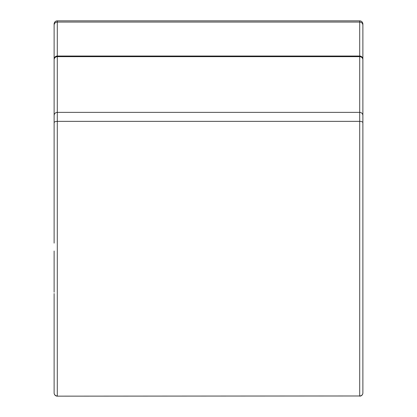 <?xml version="1.0" encoding="UTF-8"?>
<svg xmlns="http://www.w3.org/2000/svg" width="417" height="417" viewBox="0 0 417 417"><rect width="100%" height="100%" fill="white"/><g stroke="black" fill="none" stroke-linecap="round" stroke-linejoin="round"><path stroke-width="0.63" d="M362.879 88.472L362.879 74.945M54.121 243.116L54.121 59.845A3.185 3.185 0 0 1 57.301 56.66L57.301 395.978A3.185 3.008 180 0 1 54.121 392.965L54.121 293.547M362.879 122.744A3.185 1.387 180 0 0 359.699 121.357L57.301 121.357A3.185 1.387 180 0 0 54.121 122.744L54.121 115.545A3.185 3.185 0 0 1 57.301 112.366L359.699 112.366A3.185 3.185 0 0 1 362.879 115.545L362.879 392.965A3.185 3.008 180 0 1 359.699 395.978L359.699 56.66A3.185 3.185 0 0 1 362.879 59.845L362.879 143.078M57.301 56.66L359.699 56.66L359.699 22.059L57.301 22.059L57.301 56.04A3.185 3.133 0 0 0 54.121 59.172L54.121 24.035A3.185 3.185 0 0 1 57.301 20.85L359.699 20.85A3.185 3.185 0 0 1 362.879 24.035L362.879 59.845M54.121 391.678L54.121 392.965A3.185 3.185 0 0 0 57.301 396.15L359.699 395.978L57.301 396.15M362.879 128.373L362.879 115.545M362.879 390.521L362.879 391.678M54.121 155.958L54.121 143.078M54.121 326.141L54.121 336.66M54.121 338.364L54.121 324.358M54.121 361.294L54.121 345.855M54.121 250.992L54.121 292.208M54.121 40.465L54.121 59.845M362.879 290.977L362.879 292.208M362.879 284.623L362.879 77.348M362.879 155.958L362.879 243.116M362.879 59.172A3.185 3.133 180 0 0 359.699 56.04L57.301 56.04M54.121 24.035A3.185 3.185 0 0 1 57.301 20.85L57.301 22.059A3.185 3.133 180 0 0 54.121 25.192M362.879 25.192A3.185 3.133 0 0 0 359.699 22.059L359.699 20.85M359.699 396.15A3.185 3.185 0 0 0 362.879 392.965"/></g></svg>
